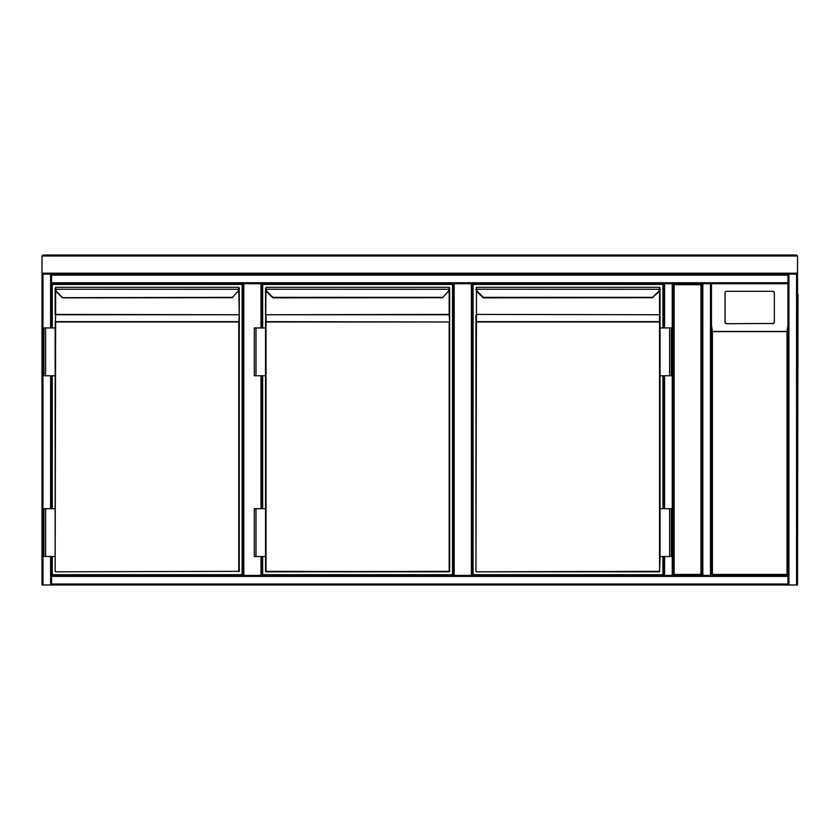 <?xml version="1.0" encoding="UTF-8"?>
<svg xmlns="http://www.w3.org/2000/svg" width="840" height="840" viewBox="0 0 840 840"><rect width="100%" height="100%" fill="white"/><g stroke="black" fill="none" stroke-linecap="round" stroke-linejoin="round"><path stroke-width="1.26" d="M711.449 283.721L711.449 575.411L711.449 283.721L711.449 575.411L712.404 574.455L787.006 574.455L787.962 575.411L710.493 575.411L710.493 283.721L711.449 283.721L711.449 575.411L787.962 575.411L787.962 283.721L711.449 283.721L787.962 283.721L787.962 575.411L787.962 275.111L51.566 275.111L51.566 274.155L710.493 274.155M710.493 584.976L42 584.976L42 274.155L50.61 274.155L50.61 327.947M711.449 326.76L711.449 434.343M453.233 575.411L453.233 283.721L261.965 283.721L261.965 327.947M261.965 375.764L261.965 508.704M261.965 556.521L261.965 575.411M242.834 575.411L242.834 283.721M471.408 575.411L471.408 283.721L472.364 283.721L472.364 575.411L472.364 283.721L664.587 283.721L51.566 283.721L51.566 327.947M471.408 283.721L454.188 283.721L454.188 575.411M453.233 283.721L454.188 283.721M710.493 575.411L673.197 575.411L673.197 283.721L701.883 283.721L701.883 575.411L673.197 575.411L674.153 574.455L700.928 574.455L701.883 575.411L701.883 283.721L702.839 283.721L673.197 283.721L674.153 284.676L674.153 574.455M700.928 574.455L700.928 284.676L701.883 283.721L701.883 575.411L702.839 575.411L702.839 283.721L710.493 283.721M51.566 375.764L51.566 508.704M51.566 556.521L51.566 575.411L664.587 575.411L663.631 575.411L663.631 556.521M51.566 274.155L787.962 274.155L787.962 275.111M51.566 275.111L51.566 283.721M711.449 274.155L797.517 274.155L797.517 584.976L787.962 584.976L787.962 575.411M797.517 584.976L797.517 274.155M51.566 584.976L787.962 584.976L51.566 584.976L51.566 584.01L787.962 584.01M51.566 575.411L51.566 584.01M673.197 575.411L673.197 283.721L673.197 575.411L672.242 575.411L672.242 283.721L664.587 283.721L664.587 327.947M663.631 508.704L663.631 375.764M663.631 327.947L663.631 283.721M664.587 556.521L664.587 575.411L672.242 575.411M672.242 283.721L673.197 283.721M797.517 275.111L797.517 584.01M798 294.242L797.517 564.889M772.895 323.705A1.439 1.418 -0 0 0 774.333 322.287L774.333 292.73A1.439 1.418 -0 0 0 772.895 291.312L726.516 291.312A1.439 1.418 180 0 0 725.077 292.73L725.077 322.287A1.439 1.418 -0 0 0 726.516 323.705L772.895 323.474L726.516 323.705M725.077 322.287L725.077 292.971M787.006 574.455L787.006 331.611L787.962 325.164M711.449 325.164L712.404 331.611L712.404 574.455M725.077 322.056A1.439 1.418 -0 0 0 726.516 323.474M772.895 323.474A1.439 1.418 -0 0 0 774.333 322.056M52.279 327.947L52.279 284.435L242.12 284.435L242.12 574.686L52.279 574.686L52.279 556.521M52.279 508.704L52.279 375.764M232.218 297.685L237.51 291.711A4.305 4.305 0 0 0 238.739 289.223L238.77 287.301L239.211 289.275L55.66 289.223A4.305 4.305 0 0 0 56.889 291.711L62.549 297.854L56.553 292.058A4.777 4.777 0 0 1 55.188 289.275L55.629 287.301L238.77 287.301L55.629 287.301L55.66 289.223L55.157 288.792M231.882 297.35L62.181 297.685M55.629 290.756L55.629 314.412L238.77 314.748L55.629 314.748L55.146 327.947L55.629 321.647L238.77 321.647L239.253 315.084L239.253 571.347L55.629 571.82L238.77 571.347L238.77 321.983L55.629 321.983L55.146 571.347M45.591 375.764L55.146 375.764L55.146 508.704L55.146 327.947L43.911 327.947L43.911 375.764L45.591 375.764L45.591 327.947M55.146 314.412L55.146 288.792M238.77 571.82L239.253 287.837M239.243 288.792L239.253 315.084M239.211 289.275A4.777 4.777 0 0 1 237.846 292.058A4.777 4.777 0 0 0 239.211 289.275A4.777 4.777 0 0 1 237.846 292.058A4.777 4.777 0 0 0 239.211 289.275L238.77 288.488M45.591 556.521L43.911 556.521L43.911 508.704L45.591 508.704L45.591 556.521L55.146 556.521L55.146 508.704L45.591 508.704M262.678 327.947L262.678 284.435L452.519 284.435L452.519 574.686L262.678 574.686L262.678 556.521M262.678 508.704L262.678 375.764M272.947 297.854L266.952 292.058L272.947 297.854L442.586 297.707M449.169 571.82L449.169 321.983L266.028 321.983L266.028 571.347L449.169 571.82L266.028 571.82L449.652 571.347L449.652 287.837M442.617 297.685L447.909 291.711A4.305 4.305 0 0 0 449.138 289.223L449.169 287.301L266.028 287.301L449.169 287.301L449.169 288.488M266.028 288.488L265.545 327.947L266.028 314.748L266.028 321.647L449.652 321.983L449.652 288.792M255.99 375.764L265.545 375.764L265.545 508.704L265.545 327.947L254.31 327.947L254.31 375.764L255.99 375.764L255.99 327.947M255.99 508.704L265.545 508.704L265.545 571.347L265.545 556.521L254.31 556.521L254.31 508.704L255.99 508.704L255.99 556.521M266.028 290.756L265.545 314.412L265.545 288.792M265.545 288.677L265.587 289.275A4.777 4.777 0 0 0 266.952 292.058A4.777 4.777 0 0 1 265.587 289.275M449.61 289.275A4.777 4.777 0 0 1 448.245 292.058A4.777 4.777 0 0 0 449.61 289.275A4.777 4.777 0 0 1 448.245 292.058A4.777 4.777 0 0 0 449.61 289.275L266.06 289.223A4.305 4.305 0 0 0 267.288 291.711L272.916 297.35L442.281 297.35M266.028 287.784L266.028 288.309M662.918 556.521L662.918 574.686L473.078 574.686L473.078 284.435L662.918 284.435L662.918 327.947M662.918 375.764L662.918 508.704M483.346 297.854L477.351 292.058L483.346 297.854L652.985 297.707M659.568 571.82L660.041 556.521L659.568 571.82L476.427 571.82L659.568 571.347L659.568 321.983L476.427 321.983L475.944 571.347L475.944 315.084L475.944 571.347M476.427 288.488L476.427 287.301L476.459 289.223L660.009 289.275A4.777 4.777 0 0 1 658.644 292.058L652.68 297.35L658.308 291.711A4.305 4.305 0 0 0 659.537 289.223L659.568 287.301L476.427 287.301L659.568 287.301L659.568 288.488M476.427 290.756L476.427 321.647L659.568 321.647L660.041 327.947L660.041 287.837M660.041 315.084L659.568 321.983L659.568 290.756M669.606 375.764L660.041 375.764L660.041 508.704L660.041 327.947L671.286 327.947L671.286 375.764L669.606 375.764L669.606 327.947M652.68 297.35L483.315 297.35L477.687 291.711A4.305 4.305 0 0 1 476.459 289.223L475.986 289.275A4.777 4.777 0 0 0 477.351 292.058A4.777 4.777 0 0 1 475.986 289.275M476.427 287.784L476.427 288.309M669.606 556.521L671.286 556.521L671.286 508.704L669.606 508.704L669.606 556.521L660.041 556.521L660.041 508.704L669.606 508.704M42.956 584.976L42.956 274.155L42 273.2L797.517 273.2L796.562 274.155L42.956 274.155L42 273.2L42 255.99L42.956 255.024L796.562 255.024L797.517 255.99L42 255.99L42.956 255.024M796.562 584.976L796.562 274.155L797.517 273.2L797.517 255.99L796.562 255.024M261.009 575.411L261.009 556.521M261.009 508.704L261.009 375.764M261.009 327.947L261.009 283.721M243.789 283.721L243.789 575.411M700.928 284.676L674.153 284.676M50.61 375.764L50.61 508.704M50.61 556.521L50.61 584.976M787.962 282.765L51.566 282.765M788.918 584.976L788.918 274.155M51.566 576.366L787.962 576.366M664.587 508.704L664.587 375.764M787.006 331.611L712.404 331.611M712.268 331.464L787.143 331.464M239.253 314.412L238.77 290.756M56.889 291.711L56.553 292.058A4.777 4.777 0 0 1 55.188 289.275M449.652 321.983L449.169 314.748L266.028 314.748L449.169 314.412L449.169 290.756M449.652 314.412L449.652 315.084M659.568 314.748L476.427 314.412L659.568 314.748M660.009 289.275A4.777 4.777 0 0 1 658.644 292.058L658.308 291.711M62.549 297.854L232.197 297.707"/></g></svg>
